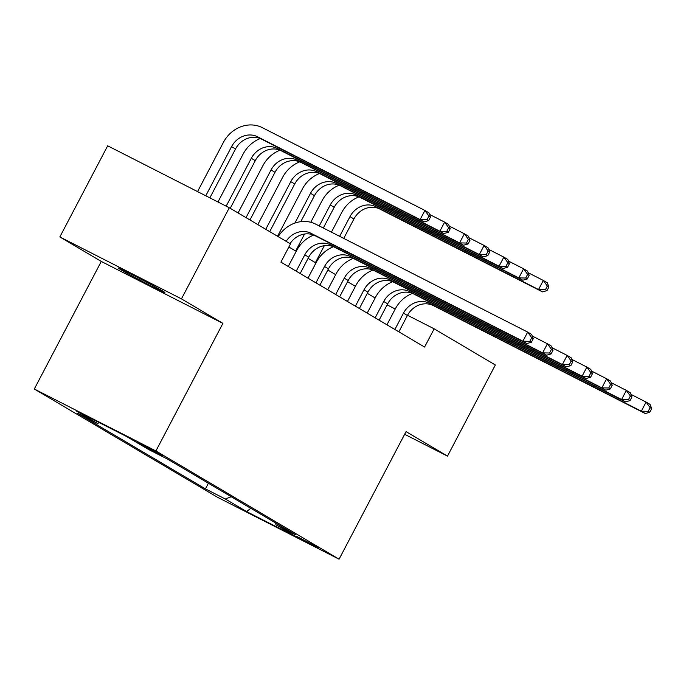 <?xml version="1.0" encoding="UTF-8"?>
<svg xmlns="http://www.w3.org/2000/svg" width="686" height="686" viewBox="0 0 686 686"><rect width="100%" height="100%" fill="white"/><g stroke="black" fill="none" stroke-linecap="round" stroke-linejoin="round"><path stroke-width="1.03" d="M162.599 290.993A26.36 0.66 -152.3 0 0 136.531 276.912A26.36 0.66 -152.3 0 0 118.232 268.02A26.36 0.66 -152.3 0 0 120.53 269.564A26.36 0.66 -152.3 0 0 146.598 283.644A26.36 0.66 -152.3 0 0 164.897 292.528A26.36 0.66 -152.3 0 0 162.599 290.993M318.218 547.548L296.035 536.066L318.218 547.548M34.3 389.013L217.453 497.256L339.073 559.193L155.919 450.951L34.3 389.013L101.279 261.435L222.899 323.372L181.456 298.882L59.836 236.944L101.279 261.435M59.836 236.944L107.676 145.818L229.296 207.755L181.456 298.882M229.296 207.755L290.478 243.907L280.908 262.138L424.591 347.047L434.161 328.826L407.527 315.26M137.886 442.659L162.856 455.838L138.023 442.41M99.393 422.679L97.429 423.425L77.544 413.298L205.431 488.878L208.39 483.244M97.429 423.425L76.112 410.828L126.739 436.605L148.047 449.201L167.941 459.328L295.829 534.917L275.944 524.79L297.252 537.387L246.634 511.602L225.317 499.005L205.431 488.878M404.646 434.289L447.495 456.113L495.343 364.986L434.161 328.826M447.495 456.113L406.052 431.614L339.073 559.193M222.899 323.372L155.919 450.951M375.156 297.981L367.31 293.351M355.417 286.319L347.579 281.689M335.677 274.657L327.839 270.018M315.946 262.987L308.1 258.356M296.206 251.325L288.866 246.986M395.23 309L387.118 304.867M225.317 499.005L231.259 496.758M275.446 522.869L275.944 524.79M246.634 511.602L250.776 508.283M286.122 241.335A20.589 18.436 120.6 0 1 311.05 233.317L522.895 341.199L527.68 332.093L315.834 224.202A30.887 27.654 -59.4 0 0 278.182 236.644M290.067 243.667A20.589 18.436 120.6 0 1 314.994 235.65L526.848 343.532L522.895 341.199L529.789 341.345L531.367 342.28L533.288 338.635L531.701 337.701L529.789 341.345M531.701 337.701L527.68 332.093L531.633 334.425L533.288 338.635M526.848 343.532L531.367 342.28M209.865 197.851L235.521 148.973A20.589 18.436 120.6 0 1 261.529 139.121L424.068 221.895L420.124 219.563L424.908 210.456L262.361 127.673A30.887 27.654 -59.4 0 0 223.362 142.456L197.559 191.591M205.783 195.776L231.576 146.641A20.589 18.436 120.6 0 1 257.576 136.788L420.124 219.563L427.018 219.709L428.596 220.643L430.508 216.999L428.93 216.064L427.018 219.709M428.93 216.064L424.908 210.456L428.853 212.789L430.508 216.999M424.068 221.895L428.596 220.643M300.168 273.517L308.726 257.164A20.589 18.436 120.6 0 1 334.734 247.312L546.579 355.202L542.635 352.87L547.419 343.755L532.267 336.037M294.697 270.284L296.258 271.073L304.781 254.832A20.589 18.436 120.6 0 1 330.789 244.979L542.635 352.87L549.529 353.007L551.107 353.942L553.019 350.297L551.441 349.363L549.529 353.007M313.734 235.066A30.887 27.654 -59.4 0 0 296.566 250.647L288.257 266.477M551.441 349.363L547.419 343.755L551.364 346.087L553.019 350.297M546.579 355.202L551.107 353.942M319.899 285.179L328.465 268.826A20.589 18.436 120.6 0 1 354.465 258.974L566.319 366.864L562.374 364.532L567.159 355.417L551.998 347.699M314.428 281.946L315.989 282.743L324.521 266.494A20.589 18.436 120.6 0 1 350.52 256.641L562.374 364.532L569.26 364.669L570.846 365.604L572.759 361.959L571.181 361.025L569.26 364.669M333.473 246.737A30.887 27.654 -59.4 0 0 316.297 262.309L307.988 278.139M571.181 361.025L567.159 355.417L571.104 357.749L572.759 361.959M566.319 366.864L570.846 365.604M339.639 296.841L348.205 280.497A20.589 18.436 120.6 0 1 374.204 270.636L586.05 378.526L582.105 376.194L586.89 367.079L571.738 359.361M334.168 293.608L335.728 294.405L344.252 278.164A20.589 18.436 120.6 0 1 370.26 268.303L582.105 376.194L589 376.34L590.577 377.274L592.49 373.621L590.912 372.695L589 376.34M353.213 258.399A30.887 27.654 -59.4 0 0 336.037 273.98L327.728 289.801M590.912 372.695L586.89 367.079L590.835 369.411L592.49 373.621M586.05 378.526L590.577 377.274M260.268 138.546A30.887 27.654 -59.4 0 0 243.093 154.118L217.968 201.984M226.183 206.169L251.308 158.303A20.589 18.436 120.6 0 1 277.315 148.45L439.863 231.233L444.639 222.118L429.487 214.401M230.23 208.304L255.261 160.644A20.589 18.436 120.6 0 1 281.26 150.783L443.808 233.566L439.863 231.233L446.749 231.371L448.327 232.305L450.248 228.661L448.67 227.726L446.749 231.371M448.67 227.726L444.639 222.118L448.593 224.451L450.248 228.661M443.808 233.566L448.327 232.305M279.999 150.208A30.887 27.654 -59.4 0 0 262.832 165.789L238.076 212.943M246.025 217.634L271.047 169.974A20.589 18.436 120.6 0 1 297.055 160.112L459.594 242.895L464.379 233.78L449.227 226.063M249.97 219.966L274.992 172.306A20.589 18.436 120.6 0 1 301 162.445L463.539 245.228L459.594 242.895L466.489 243.033L468.066 243.967L469.979 240.323L468.401 239.388L466.489 243.033M468.401 239.388L464.379 233.78L468.324 236.113L469.979 240.323M463.539 245.228L468.066 243.967M299.739 161.87A30.887 27.654 -59.4 0 0 282.563 177.451L257.807 224.605M265.756 229.304L290.787 181.636A20.589 18.436 120.6 0 1 316.786 171.783L479.334 254.557L484.119 245.442L468.958 237.725M269.709 231.636L294.731 183.968A20.589 18.436 120.6 0 1 320.731 174.115L483.278 256.89L479.334 254.557L486.22 254.703L487.806 255.638L489.718 251.985L488.14 251.059L486.22 254.703M488.14 251.059L484.119 245.442L488.063 247.775L489.718 251.985M483.278 256.89L487.806 255.638M359.378 308.511L367.936 292.159A20.589 18.436 120.6 0 1 393.944 282.306L605.789 390.188L601.845 387.856L606.63 378.749L591.469 371.032M353.899 305.279L355.459 306.067L363.992 289.826A20.589 18.436 120.6 0 1 389.991 279.974L601.845 387.856L608.739 388.002L610.317 388.936L612.229 385.292L610.651 384.357L608.739 388.002M372.944 270.061A30.887 27.654 -59.4 0 0 355.768 285.642L347.459 301.471M610.651 384.357L606.63 378.749L610.574 381.082L612.229 385.292M605.789 390.188L610.317 388.936M319.479 173.532A30.887 27.654 -59.4 0 0 302.303 189.113L277.547 236.267M294.886 223.079L310.518 193.298A20.589 18.436 120.6 0 1 336.526 183.445L499.065 266.219L503.85 257.113L488.698 249.395M300.794 221.672L314.471 195.63A20.589 18.436 120.6 0 1 340.47 185.777L503.018 268.552L499.065 266.219L505.959 266.365L507.537 267.3L509.449 263.656L507.872 262.721L505.959 266.365M507.872 262.721L503.85 257.113L507.803 259.445L509.449 263.656M503.018 268.552L507.537 267.3M379.109 320.173L387.676 303.821A20.589 18.436 120.6 0 1 413.675 293.968L625.529 401.859L621.576 399.526L626.361 390.411L611.209 382.694M373.638 316.941L375.199 317.729L383.723 301.488A20.589 18.436 120.6 0 1 409.731 291.636L621.576 399.526L628.47 399.664L630.048 400.598L631.96 396.954L630.383 396.019L628.47 399.664M392.684 281.723A30.887 27.654 -59.4 0 0 375.508 297.304L367.199 313.133M630.383 396.019L626.361 390.411L630.314 392.744L631.96 396.954M625.529 401.859L630.048 400.598M398.849 331.835L407.407 315.483A20.589 18.436 120.6 0 1 433.415 305.63L645.26 413.521L641.316 411.188L646.101 402.073L630.94 394.356M393.378 328.603L394.93 329.4L403.462 313.15A20.589 18.436 120.6 0 1 429.462 303.298L641.316 411.188L648.21 411.326L649.788 412.26L651.7 408.616L650.122 407.681L648.21 411.326M412.415 293.394A30.887 27.654 -59.4 0 0 395.247 308.966L386.938 324.795M650.122 407.681L646.101 402.073L650.045 404.406L651.7 408.616M645.26 413.521L649.788 412.26M339.21 185.203A30.887 27.654 -59.4 0 0 322.034 200.775L310.749 222.281M304.584 234.012L295.666 251.007M319.247 225.934L330.258 204.96A20.589 18.436 120.6 0 1 356.257 195.107L518.805 277.89L523.59 268.775L508.429 261.057M323.32 228.018L334.202 207.292A20.589 18.436 120.6 0 1 360.21 197.439L522.749 280.222L518.805 277.89L525.699 278.027L527.277 278.962L529.189 275.318L527.611 274.383L525.699 278.027M527.611 274.383L523.59 268.775L527.534 271.107L529.189 275.318M522.749 280.222L527.277 278.962M358.95 196.865A30.887 27.654 -59.4 0 0 341.774 212.446L331.432 232.142M324.324 245.682L315.406 262.669M339.647 236.327L349.989 216.63A20.589 18.436 120.6 0 1 375.997 206.769L538.536 289.552L543.321 280.437L528.169 272.719M343.729 238.411L353.942 218.963A20.589 18.436 120.6 0 1 379.941 209.101L542.489 291.884L538.536 289.552L545.43 289.689L547.008 290.624L548.929 286.98L547.342 286.045L545.43 289.689M547.342 286.045L543.321 280.437L547.274 282.769L548.929 286.98M542.489 291.884L547.008 290.624M141.642 444.176L141.359 444.717M311.05 233.317L314.994 235.65M231.576 146.641L235.521 148.973M257.576 136.788L261.529 139.121M304.781 254.832L308.726 257.164M330.789 244.979L334.734 247.312M324.521 266.494L328.465 268.826M350.52 256.641L354.465 258.974M344.252 278.164L348.205 280.497M370.26 268.303L374.204 270.636M251.308 158.303L255.261 160.644M277.315 148.45L281.26 150.783M271.047 169.974L274.992 172.306M297.055 160.112L301 162.445M290.787 181.636L294.731 183.968M316.786 171.783L320.731 174.115M363.992 289.826L367.936 292.159M389.991 279.974L393.944 282.306M310.518 193.298L314.471 195.63M336.526 183.445L340.47 185.777M383.723 301.488L387.676 303.821M409.731 291.636L413.675 293.968M403.462 313.15L407.407 315.483M429.462 303.298L433.415 305.63M330.258 204.96L334.202 207.292M356.257 195.107L360.21 197.439M349.989 216.63L353.942 218.963M375.997 206.769L379.941 209.101"/></g></svg>

